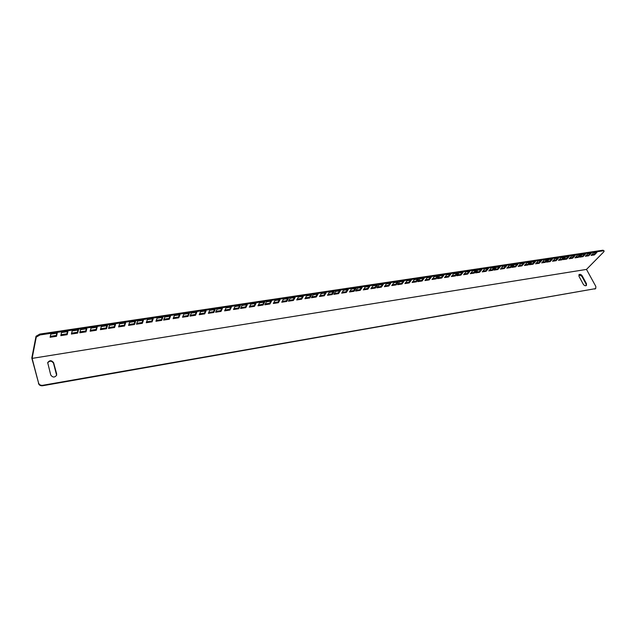 <?xml version="1.0" encoding="UTF-8"?>
<svg xmlns="http://www.w3.org/2000/svg" width="636" height="636" viewBox="0 0 636 636"><rect width="100%" height="100%" fill="white"/><g stroke="black" fill="none" stroke-linecap="round" stroke-linejoin="round"><path stroke-width="0.95" d="M381.377 287.138L376.902 287.822L378.865 285L383.349 284.324L381.377 287.138L381.067 286.446L377.474 286.995M388.803 286.017L384.367 286.693L386.354 283.879L390.798 283.211L388.803 286.017L388.493 285.325L384.947 285.866M393.771 282.766L398.184 282.106L396.156 284.904L391.76 285.572L393.771 282.766M372.823 285.898L377.347 285.222L375.383 288.044L370.875 288.728L372.823 285.898M360.222 290.342L355.635 291.034L357.527 288.195L362.138 287.504L360.222 290.342L359.92 289.642L356.192 290.199M367.839 289.189L363.291 289.881L365.215 287.043L369.778 286.359L367.839 289.189L367.536 288.49L363.856 289.046M586.487 269.41L603.755 251.888L604.16 250.974L603.318 250.799L40.028 334.941L36.252 337.12L32.11 358.386L586.487 269.41L595.821 286.415L595.765 288.402L595.153 288.696L42.684 385.313L42.58 385.758L595.153 288.696M414.195 279.705L418.496 279.061L416.413 281.843L412.128 282.487L414.195 279.705M434.118 276.724L438.315 276.096L436.177 278.846L431.995 279.482L434.118 276.724M453.555 273.806L457.65 273.194L455.463 275.929L451.377 276.549L453.555 273.806M472.532 270.968L476.523 270.372L474.289 273.083L470.306 273.687L472.532 270.968M491.056 268.193L494.951 267.605L492.669 270.3L488.774 270.888L491.056 268.193M509.142 265.482L512.95 264.91L510.621 267.589L506.82 268.161L509.142 265.482M526.807 262.835L530.527 262.278L528.158 264.934L524.446 265.49L526.807 262.835M544.074 260.251L547.707 259.703L545.298 262.334L541.673 262.891L544.074 260.251M560.944 257.723L564.498 257.19L562.057 259.806L558.503 260.339L560.944 257.723M577.44 255.251L580.914 254.734L578.434 257.326L574.968 257.85L577.44 255.251M593.571 252.834L596.966 252.325L594.453 254.901L591.067 255.418L593.571 252.834M409.242 282.925L404.909 283.577L406.961 280.786L411.301 280.142L409.242 282.925L408.924 282.249L405.514 282.758M429.173 279.912L424.959 280.548L427.058 277.781L431.295 277.145L429.173 279.912L428.863 279.236L425.571 279.737M448.626 276.962L444.508 277.59L446.671 274.839L450.797 274.219L448.626 276.962L448.316 276.302L445.144 276.779M467.619 274.092L463.596 274.704L465.806 271.977L469.837 271.373L467.619 274.092L467.301 273.44L464.248 273.901M486.15 271.286L482.231 271.882L484.489 269.179L488.424 268.583L486.15 271.286L485.832 270.642L482.891 271.087M504.261 268.551L500.421 269.131L502.726 266.444L506.574 265.872L504.261 268.551L503.935 267.915L501.104 268.344M521.941 265.872L518.197 266.436L520.542 263.773L524.303 263.217L521.941 265.872L521.615 265.244L518.889 265.657M539.225 263.256L535.568 263.813L537.953 261.165L541.618 260.617L539.225 263.256L538.899 262.636L536.267 263.034M556.118 260.704L552.541 261.245L554.966 258.621L558.551 258.081L556.118 260.704L555.785 260.092L553.248 260.474M572.631 258.2L569.133 258.733L571.589 256.133L575.095 255.608L572.631 258.2L572.297 257.596L569.848 257.97M588.777 255.759L585.359 256.276L587.847 253.692L591.273 253.184L588.777 255.759L588.443 255.163L586.09 255.521M402 284.022L397.635 284.682L399.662 281.883L404.035 281.223L402 284.022L401.69 283.338L398.231 283.863M422.113 280.977L417.852 281.621L419.943 278.846L424.212 278.202L422.113 280.977L421.795 280.301L418.464 280.81M441.734 278.012L437.584 278.64L439.722 275.881L443.888 275.261L441.734 278.012L441.424 277.344L438.212 277.829M460.885 275.11L456.831 275.722L459.025 272.987L463.088 272.383L460.885 275.11L460.567 274.458L457.475 274.919M479.584 272.28L475.625 272.884L477.867 270.165L481.834 269.577L479.584 272.28L479.266 271.636L476.285 272.081M497.845 269.521L493.973 270.101L496.263 267.414L500.142 266.834L497.845 269.521L497.519 268.885L494.649 269.314M515.677 266.818L511.901 267.39L514.23 264.719L518.014 264.155L515.677 266.818L515.351 266.19L512.584 266.611M533.095 264.186L529.406 264.743L531.783 262.096L535.48 261.539L533.095 264.186L532.769 263.566L530.106 263.964M550.124 261.611L546.523 262.151L548.932 259.52L552.549 258.979L550.124 261.611L549.798 260.991L547.23 261.38M566.771 259.091L563.25 259.623L565.698 257.016L569.228 256.483L566.771 259.091L566.445 258.486L563.965 258.86M583.053 256.626L579.603 257.151L582.083 254.559L585.541 254.042L583.053 256.626L582.719 256.03L580.326 256.387M341.675 293.148L346.342 292.441L348.21 289.587L343.527 290.294L341.675 293.148M349.458 291.972L354.085 291.272L355.977 288.426L351.334 289.118L349.458 291.972M318.024 294.11L313.174 294.834L311.425 297.728L316.259 296.996L318.024 294.11M327.476 295.295L332.223 294.579L334.043 291.709L329.281 292.425L327.476 295.295M319.487 296.503L324.281 295.78L326.069 292.902L321.267 293.625L319.487 296.503M340.363 290.763L335.641 291.471L333.813 294.341L338.527 293.625L340.363 290.763M257.954 305.821L263.089 305.041L264.671 302.1L259.512 302.871L257.954 305.821M249.296 307.124L254.487 306.345L256.03 303.396L250.823 304.175L249.296 307.124M271.524 301.074L266.405 301.846L264.815 304.779L269.918 304.008L271.524 301.074M281.748 302.219L286.749 301.456L288.418 298.546L283.394 299.294L281.748 302.219M273.321 303.491L278.377 302.728L280.007 299.802L274.943 300.566L273.321 303.491M295.08 297.545L290.103 298.292L288.426 301.202L293.395 300.454L295.08 297.545M304.914 298.713L309.788 297.974L311.529 295.08L306.639 295.812L304.914 298.713M296.71 299.954L301.631 299.206L303.348 296.312L298.411 297.052L296.71 299.954M143.434 320.258L137.543 321.14L136.47 324.201L142.329 323.311L143.434 320.258M118.598 326.904L124.576 325.998L125.602 322.929L119.592 323.835L118.598 326.904M128.567 325.394L134.482 324.503L135.548 321.442L129.609 322.333L128.567 325.394M115.545 324.44L109.479 325.346L108.525 328.43L114.567 327.516L115.545 324.44M155.931 321.252L161.679 320.385L162.856 317.348L157.084 318.215L155.931 321.252M146.248 322.722L152.052 321.84L153.196 318.803L147.361 319.67L146.248 322.722M170.52 316.203L164.796 317.062L163.603 320.091L169.303 319.232L170.52 316.203M182.516 317.229L188.105 316.386L189.393 313.373L183.788 314.216L182.516 317.229M173.111 318.652L178.756 317.801L180.004 314.78L174.336 315.631L173.111 318.652M196.842 312.26L191.277 313.095L189.981 316.1L195.522 315.265L196.842 312.26M208.362 313.317L213.799 312.499L215.191 309.517L209.737 310.328L208.362 313.317M199.219 314.701L204.705 313.874L206.056 310.885L200.555 311.704L199.219 314.701M247.309 304.7L242.046 305.487L240.551 308.452L245.798 307.657L247.309 304.7M224.603 310.861L229.938 310.058L231.393 307.085L226.034 307.888L224.603 310.861M233.499 309.517L238.778 308.714L240.273 305.757L234.97 306.552L233.499 309.517M222.425 308.428L217.019 309.239L215.62 312.22L221.002 311.409L222.425 308.428M57.232 333.177L50.793 334.139L50.109 337.263L56.517 336.293L57.232 333.177M71.375 334.051L77.648 333.097L78.459 329.997L72.154 330.935L71.375 334.051M60.802 335.649L67.138 334.687L67.901 331.579L61.533 332.533L60.802 335.649M86.822 328.74L80.573 329.679L79.754 332.779L85.979 331.841L86.822 328.74M100.393 329.655L106.482 328.733L107.428 325.656L101.307 326.57L100.393 329.655M90.129 331.213L96.282 330.283L97.181 327.19L90.996 328.112L90.129 331.213M100.663 328.756L106.236 327.914L106.904 325.735M61.016 334.735L66.907 333.844L67.44 331.642M50.308 336.349L56.286 335.45L56.787 333.24M233.929 308.651L238.5 307.959L239.549 305.86M240.996 307.586L245.512 306.902L246.585 304.811M208.767 312.443L213.521 311.727L214.499 309.613M173.469 317.769L178.485 317.014L179.368 314.876M163.953 319.2L169.041 318.437L169.892 316.299M156.273 320.361L161.417 319.59L162.244 317.444M128.869 324.495L134.228 323.692L134.975 321.53M136.78 323.303L142.074 322.508L142.846 320.345M305.423 297.863L309.494 297.25L310.726 295.207M273.798 302.633L278.083 301.989L279.236 299.922M265.284 303.921L269.632 303.261L270.761 301.186M258.407 304.954L262.803 304.294L263.916 302.211M320.011 295.661L323.978 295.064L325.242 293.029M311.934 296.877L315.965 296.273L317.205 294.23M342.216 292.314L346.04 291.733L347.359 289.714M382.467 284.459L381.067 286.446M389.9 283.346L388.493 285.325M397.277 282.241L395.846 284.22L392.348 284.745M376.464 285.357L375.081 287.353L371.448 287.901M361.272 287.631L359.92 289.642M368.904 286.486L367.536 288.49M603.318 250.799L602.984 250.202L39.798 334.083L40.028 334.941M602.984 250.202L604.16 250.974M36.252 337.12L36.021 336.261L31.8 358.012L38.573 383.031L32.11 358.386M36.021 336.261L39.798 334.083M417.574 279.196L416.103 281.16L412.732 281.669M437.369 276.231L435.867 278.186L432.615 278.671M456.688 273.337L455.145 275.277L452.021 275.746M475.545 270.515L473.971 272.431L470.958 272.892M493.957 267.756L492.351 269.664L489.442 270.101M511.94 265.061L510.295 266.953L507.504 267.374M529.51 262.43L527.832 264.306L525.137 264.711M546.674 259.862L544.973 261.722L542.373 262.111M563.456 257.349L561.731 259.194L559.219 259.575M579.857 254.893L578.108 256.721L575.691 257.087M595.9 252.492L594.127 254.305L591.798 254.654M410.379 280.277L408.924 282.249M430.357 277.288L428.863 279.236M449.843 274.362L448.316 276.302M468.867 271.516L467.301 273.44M487.438 268.734L485.832 270.642M505.572 266.015L503.935 267.915M523.285 263.368L521.615 265.244M540.592 260.776L538.899 262.636M557.502 258.24L555.785 260.092M574.038 255.759L572.297 257.596M590.208 253.343L588.443 255.163M403.129 281.366L401.69 283.338M423.282 278.345L421.795 280.301M442.942 275.396L441.424 277.344M462.126 272.526L460.567 274.458M480.856 269.72L479.266 271.636M499.141 266.985L497.519 268.885M517.004 264.306L515.351 266.19M534.455 261.69L532.769 263.566M551.507 259.138L549.798 260.991M568.179 256.642L566.445 258.486M584.476 254.201L582.719 256.03M350.007 291.137L353.783 290.565L355.111 288.553M328.009 294.452L331.92 293.864L333.208 291.837M334.353 293.498L338.225 292.91L339.529 290.89M249.741 306.258L254.201 305.59L255.29 303.507M282.233 301.361L286.462 300.725L287.639 298.666M288.919 300.351L293.101 299.723L294.293 297.664M297.211 299.103L301.337 298.475L302.545 296.432M118.892 326.006L124.322 325.187L125.046 323.016M108.804 327.524L114.313 326.689L115.005 324.519M146.574 321.824L151.797 321.037L152.6 318.89M182.89 316.346L187.835 315.599L188.741 313.476M190.355 315.218L195.244 314.486L196.182 312.363M199.609 313.826L204.426 313.095L205.388 310.98M225.025 309.994L229.66 309.295L230.685 307.196M216.025 311.346L220.732 310.638L221.733 308.532M71.606 333.137L77.409 332.262L77.982 330.068M79.993 331.873L85.733 331.006L86.329 328.812M90.384 330.307L96.036 329.448L96.672 327.27M594.453 254.901L594.127 254.305M578.434 257.326L578.108 256.721M562.057 259.806L561.731 259.194M545.298 262.334L544.973 261.722M528.158 264.934L527.832 264.306M510.621 267.589L510.295 266.953M492.669 270.3L492.351 269.664M474.289 273.083L473.971 272.431M455.463 275.929L455.145 275.277M436.177 278.846L435.867 278.186M416.413 281.843L416.103 281.16M47.644 362.925C49.68 360.533 51.635 360.628 53.519 363.22L56.628 375.304M578.871 274.847L581.805 276.223L586.082 284.085L586.217 285.636M595.415 288.752L594.763 289.078M42.58 385.758C40.505 385.941 39.138 385.185 38.478 383.476M56.676 373.976L53.631 362.759C51.603 360.111 49.632 360.079 47.692 362.663L50.737 374.986C52.732 377.649 54.72 377.697 56.684 375.121L56.564 374.421M586.472 283.704L582.186 275.833C581.161 274.434 580.112 274.029 579.046 274.617L579.006 276.358L583.292 284.252C584.309 285.651 585.351 286.065 586.424 285.485L586.472 283.704L586.082 284.085M38.573 383.031C39.233 384.732 40.601 385.495 42.684 385.313M375.383 288.044L375.081 287.353M396.156 284.904L395.846 284.22M346.342 292.441L346.04 291.733M354.085 291.272L353.783 290.565M316.259 296.996L315.965 296.273M332.223 294.579L331.92 293.864M324.281 295.78L323.978 295.064M338.527 293.625L338.225 292.91M263.089 305.041L262.803 304.294M254.487 306.345L254.201 305.59M269.918 304.008L269.632 303.261M286.749 301.456L286.462 300.725M278.377 302.728L278.083 301.989M293.395 300.454L293.101 299.723M309.788 297.974L309.494 297.25M301.631 299.206L301.337 298.475M142.329 323.311L142.074 322.508M124.576 325.998L124.322 325.187M134.482 324.503L134.228 323.692M114.567 327.516L114.313 326.689M161.679 320.385L161.417 319.59M152.052 321.84L151.797 321.037M169.303 319.232L169.041 318.437M188.105 316.386L187.835 315.599M178.756 317.801L178.485 317.014M195.522 315.265L195.244 314.486M213.799 312.499L213.521 311.727M204.705 313.874L204.426 313.095M245.798 307.657L245.512 306.902M229.938 310.058L229.66 309.295M238.778 308.714L238.5 307.959M221.002 311.409L220.732 310.638M56.517 336.293L56.286 335.45M77.648 333.097L77.409 332.262M67.138 334.687L66.907 333.844M85.979 331.841L85.733 331.006M106.482 328.733L106.236 327.914M96.282 330.283L96.036 329.448M53.631 362.759L53.519 363.22"/></g></svg>
